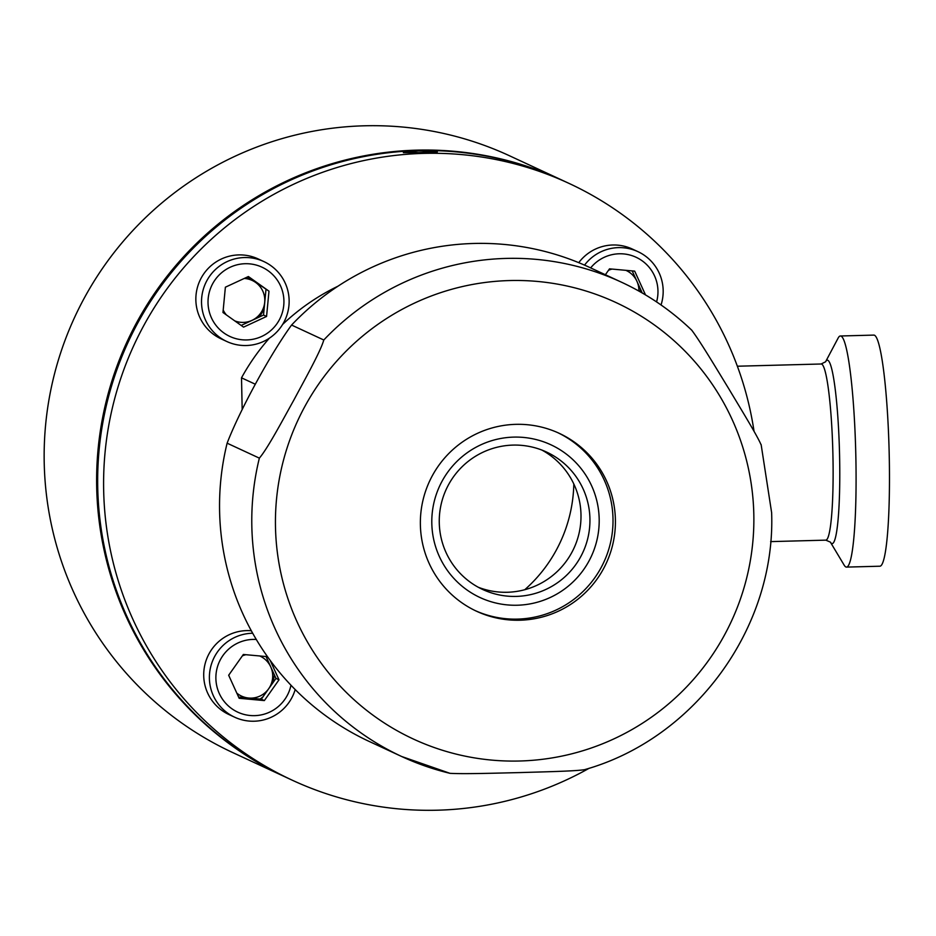 <?xml version="1.0" encoding="UTF-8"?>
<svg xmlns="http://www.w3.org/2000/svg" width="936" height="936" viewBox="0 0 936 936"><rect width="100%" height="100%" fill="white"/><g stroke="black" fill="none" stroke-linecap="round" stroke-linejoin="round"><path stroke-width="1.4" d="M256.288 639.463A38.177 37.908 114.9 0 0 231.8 708.692A38.177 37.908 114.9 0 0 290.979 685.222M252.697 633.239A44.05 43.746 114.9 0 0 234.667 717.198A44.05 43.746 114.9 0 0 295.191 689.551M251.316 630.747A44.05 43.746 114.9 0 0 228.992 714.566L234.667 717.198M236.796 693.108A22.031 21.867 114.9 0 0 270.738 666.888A22.031 21.867 114.9 0 0 259.681 655.96M228.957 674.821A22.031 21.867 114.9 0 0 228.922 675.792M245.922 654.709A22.031 21.867 114.9 0 0 242.354 655.879M267.497 656.674L243.348 654.475L228.665 675.242L239.16 698.291L264.338 700.584L279.01 679.817L275.991 678.413L261.308 699.18L264.338 700.584M261.308 699.18L238.621 697.109M270.153 660.348L279.01 679.817M266.035 656.534L275.991 678.413M223.938 332.994A38.177 37.908 114.9 0 0 276.88 323.797A38.177 37.908 114.9 0 0 268.012 270.668A38.177 37.908 114.9 0 0 215.069 279.864A38.177 37.908 114.9 0 0 223.938 332.994M219.913 337.498A44.05 43.746 114.9 0 0 283.175 323.505A44.05 43.746 114.9 0 0 263.882 261.577A44.05 43.746 114.9 0 0 219.913 337.498M263.882 261.577L258.207 258.944A44.05 43.746 114.9 0 0 214.239 334.866A44.05 43.746 114.9 0 0 221.13 338.867L226.804 341.5M268.983 291.166L248.391 276.529L225.377 287.2L222.967 312.495L243.559 327.132L266.561 316.462L268.983 291.166L247.759 276.822M241.16 325.435L263.531 315.058L266.561 316.462M263.531 315.058L265.953 289.762M234.749 320.873A22.031 21.867 114.9 0 0 255.657 282.45A22.031 21.867 114.9 0 0 244.237 278.46M223.201 310.038A22.031 21.867 114.9 0 0 226.418 314.952M661.038 304.972A44.05 43.746 114.9 0 0 637.919 251.644L632.245 249.011A44.05 43.746 114.9 0 0 578.752 262.665M637.919 251.644A44.05 43.746 114.9 0 0 584.544 265.122M656.581 301.918A38.177 37.908 114.9 0 0 590.651 267.895M644.927 294.559L642.084 292.898M605.37 274.728L609.523 268.843L634.69 271.136L645.185 294.196M632.198 270.913L642.154 292.792M638.878 291.073A22.031 21.867 114.9 0 0 625.845 270.329M612.097 269.077A22.031 21.867 114.9 0 0 608.529 270.258M422.159 152.65L403.357 152.65L418.521 150.965L437.346 151.913L422.159 152.65M589.294 768.187A328.934 326.617 -65.1 0 1 437.498 810.202A328.934 326.617 -65.1 0 1 292.172 780.168A328.934 326.617 -65.1 0 1 110.647 415.666A328.934 326.617 -65.1 0 1 423.739 153.387A328.934 326.617 -65.1 0 1 569.076 183.421A328.934 326.617 -65.1 0 1 754.042 431.332M292.172 780.168L286.252 777.418A328.934 326.617 -65.1 0 1 104.715 412.916A328.934 326.617 -65.1 0 1 417.819 150.637A328.934 326.617 -65.1 0 1 563.144 180.671L569.076 183.421M640.493 289.119A33.041 32.807 -65.1 0 1 640.13 291.775M264.174 308.424A33.041 32.807 -65.1 0 1 258.933 317.199M274.318 674.751A33.041 32.807 -65.1 0 1 272.154 683.842M263.004 696.782A33.041 32.807 -65.1 0 1 260.044 699.063M573.815 483.982A144.062 143.044 -65.1 0 1 524.757 589.727M285.726 777.172A328.934 326.617 -65.1 0 1 285.199 776.927A328.934 326.617 -65.1 0 1 103.674 412.425A328.934 326.617 -65.1 0 1 416.777 150.146A328.934 326.617 -65.1 0 1 562.103 180.18A328.934 326.617 -65.1 0 1 562.63 180.426M285.199 776.927L232.736 752.579A328.934 326.617 -65.1 0 1 51.199 388.077A328.934 326.617 -65.1 0 1 364.303 125.798A328.934 326.617 -65.1 0 1 509.629 155.832L562.103 180.18M237.557 694.769A23.611 23.447 114.9 0 0 239.347 694.933M249.9 279.525A23.611 23.447 114.9 0 0 247.233 277.068M737.369 366.222L821.141 363.999L825.564 361.799L838.153 338.036A115.596 12.262 88.5 0 1 840.364 335.989A115.596 12.262 88.5 0 1 855.808 501.836A115.596 12.262 88.5 0 1 846.507 567.099A115.596 12.262 88.5 0 1 844.178 565.168L830.349 542.084M840.364 335.989L873.768 335.1A115.596 12.262 88.5 0 1 889.2 500.959A115.596 12.262 88.5 0 1 879.898 566.21L846.507 567.099M227.12 443.184L259.354 458.137C267.673 448.531 282.906 419.644 293.846 400.081C304.34 380.355 320.533 351.597 323.797 340.002A261.378 259.541 114.9 0 1 621.656 282.286C647.735 294.419 671.159 310.448 691.926 330.361L691.762 330.232A261.378 259.541 114.9 0 0 621.656 282.286L589.434 267.333A261.378 259.541 114.9 0 0 291.576 325.049C270.445 354.054 239.862 410.05 227.12 443.184A261.378 259.541 114.9 0 0 219.597 511.325A261.378 259.541 114.9 0 0 369.392 741.534L401.626 756.487A261.378 259.541 114.9 0 0 450.029 773.335C464.595 774.154 496.911 773.089 519.386 772.598C541.265 771.907 574.166 771.241 583.807 769.778M753.819 514.437A240.611 238.914 114.9 0 0 509.629 280.554A240.611 238.914 114.9 0 0 275.488 527.132A240.611 238.914 114.9 0 0 519.691 761.003A240.611 238.914 114.9 0 0 753.819 514.437M691.762 330.232C700.526 341.804 716.941 369.439 728.688 388.604C739.99 407.546 757.376 435.802 761.085 444.822M519.936 620.217A98.093 97.402 114.9 0 0 615.397 519.691A98.093 97.402 114.9 0 0 559.178 433.298A98.093 97.402 114.9 0 0 515.841 424.347A98.093 97.402 114.9 0 0 420.381 524.874A98.093 97.402 114.9 0 0 476.599 611.267A98.093 97.402 114.9 0 0 519.936 620.217M475.406 610.693A98.093 97.402 114.9 0 0 517.538 619.105A98.093 97.402 114.9 0 0 610.775 541.546A98.093 97.402 114.9 0 0 557.973 432.76M517.257 605.229A84.193 83.596 114.9 0 0 599.18 518.953A84.193 83.596 114.9 0 0 513.735 437.112A84.193 83.596 114.9 0 0 431.812 523.388A84.193 83.596 114.9 0 0 517.257 605.229M516.169 596.407A75.769 75.243 114.9 0 0 546.484 452.018A75.769 75.243 114.9 0 0 440.879 505.522A75.769 75.243 114.9 0 0 516.169 596.407M478.308 587.27A75.769 75.243 114.9 0 0 578.834 534.257A75.769 75.243 114.9 0 0 541.956 450.099M323.797 340.002L291.576 325.049M259.354 458.137A261.378 259.541 114.9 0 0 251.831 526.278A261.378 259.541 114.9 0 0 401.626 756.487L450.029 773.335M269.346 338.212A217.327 215.806 114.9 0 0 241.511 377.828L242.178 409.594M241.511 377.828L255.189 384.17M337.943 286.217A217.327 215.806 114.9 0 0 282.602 324.464M825.564 361.799L825.564 361.822A91.751 9.734 88.5 0 1 836.012 396.103A91.751 9.734 88.5 0 1 839.569 491.833A91.751 9.734 88.5 0 1 830.349 542.108L825.821 540.142A88.101 9.348 88.5 0 0 832.911 490.405A88.101 9.348 88.5 0 0 821.141 363.999M770.632 541.616L825.821 540.142M583.701 769.907C694.57 739.241 775.932 627.834 771.627 512.647L761.132 444.565"/></g></svg>

